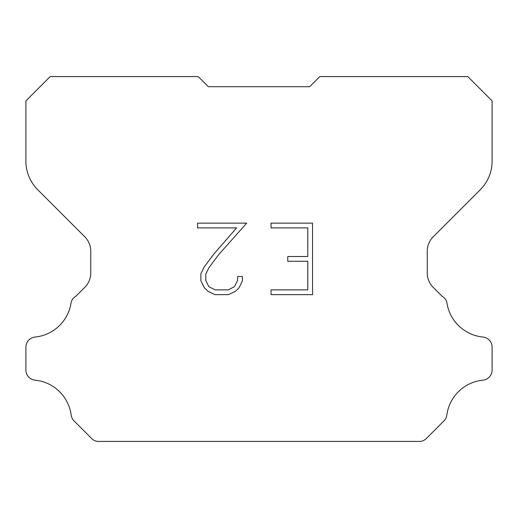 <?xml version="1.0" encoding="UTF-8"?>
<svg xmlns="http://www.w3.org/2000/svg" width="518" height="518" viewBox="0 0 518 518"><rect width="100%" height="100%" fill="white"/><g stroke="black" fill="none" stroke-linecap="round" stroke-linejoin="round"><path stroke-width="0.78" d="M307.783 289.879L307.783 261.273L287.762 261.273L287.762 256.507L307.783 256.507L307.783 227.901L271.05 227.901L271.05 223.135L312.548 223.135L312.548 294.645L271.05 294.645L271.05 289.879L307.783 289.879M242.443 276.515L242.443 280.801L239.044 287.781L235.502 291.252L228.522 294.645L214.789 294.645L207.847 291.2L204.312 287.71L200.867 280.73L200.867 273.653L204.312 266.809L214.413 253.354L236.622 227.901L197.559 227.901L197.559 223.135L246.723 223.135L218.881 254.409L208.968 267.625L205.756 274.151L205.756 280.426L208.871 286.719L215.203 289.879L228.147 289.879L234.434 286.707L237.6 280.426L237.6 276.515L242.443 276.515M309.673 86.707L319.807 76.573L467.773 76.573L492.1 100.9L492.1 161.13A40.54 40.54 0 0 1 480.225 189.795L433.171 236.849A20.267 20.267 0 0 0 427.24 251.178L427.24 272.98A20.267 20.267 0 0 0 433.171 287.315L442.119 296.257A10.133 10.133 0 0 1 446.807 302.085A40.54 40.54 0 0 0 482.97 337.05A10.133 10.133 0 0 1 492.1 347.138L492.1 370.059A10.133 10.133 0 0 1 482.97 380.147A40.54 40.54 0 0 0 446.807 415.119A10.133 10.133 0 0 1 443.926 420.94L426.346 438.519A10.133 10.133 0 0 1 420.318 441.427L97.682 441.427A10.133 10.133 0 0 1 91.654 438.519L74.074 420.94A10.133 10.133 0 0 1 71.193 415.119A40.54 40.54 0 0 0 35.03 380.147A10.133 10.133 0 0 1 25.9 370.059L25.9 347.138A10.133 10.133 0 0 1 35.03 337.05A40.54 40.54 0 0 0 71.193 302.085A10.133 10.133 0 0 1 75.881 296.257L84.829 287.315A20.267 20.267 0 0 0 90.76 272.98L90.76 251.178A20.267 20.267 0 0 0 84.829 236.849L37.775 189.795A40.54 40.54 0 0 1 25.9 161.13L25.9 100.9L50.227 76.573L198.193 76.573L208.327 86.707L309.673 86.707L208.327 86.707"/></g></svg>
